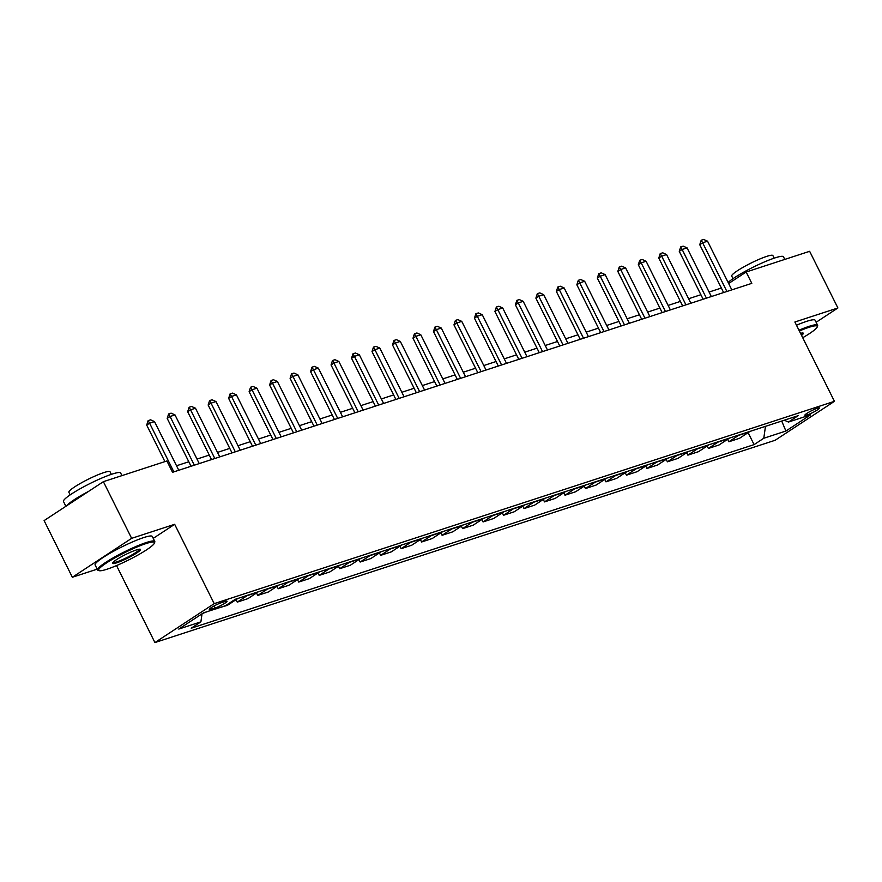 <?xml version="1.0" encoding="UTF-8"?>
<svg xmlns="http://www.w3.org/2000/svg" width="882" height="882" viewBox="0 0 882 882"><rect width="100%" height="100%" fill="white"/><g stroke="black" fill="none" stroke-linecap="round" stroke-linejoin="round"><path stroke-width="1.32" d="M817.327 408.245A8.181 1.091 153.5 0 0 809.125 412.004A8.181 1.091 153.5 0 0 804.88 415.257A8.181 1.091 153.5 0 0 807.063 414.97A8.181 1.091 153.5 0 0 815.266 411.21A8.181 1.091 153.5 0 0 819.51 407.958A8.181 1.091 153.5 0 0 817.327 408.245M154.923 642.559L775.157 440.261L834.438 401.332L214.205 603.641L154.923 642.559L116.534 565.571M153.236 538.362L174.658 524.305L131.639 538.34L72.357 577.258L97.207 569.155M72.357 577.258L44.1 520.601L103.381 481.671L131.639 538.34M103.381 481.671L166.885 460.966L172.53 472.3L751.806 283.354L746.15 272.02L728.653 283.508M211.415 609.208L215.021 608.029A7.927 1.047 153.5 0 0 222.959 604.391A7.927 1.047 153.5 0 0 227.071 601.237A7.927 1.047 153.5 0 0 224.954 601.513L221.349 602.693A7.927 1.047 153.5 0 0 213.411 606.331A7.927 1.047 153.5 0 0 209.288 609.484A7.927 1.047 153.5 0 0 211.415 609.208L210.787 607.952M202.044 613.784L200.898 621.843L191.207 628.216L754.088 444.616L748.123 432.643M200.898 621.843L178.781 629.064L203.455 612.869L225.583 605.647L235.274 599.286L798.155 415.687L788.453 422.048L810.58 414.838L785.906 431.033L763.779 438.255L754.088 444.616M816.126 322.272L837.9 307.972L809.643 251.304L746.15 272.02M837.9 307.972L794.88 322.007L834.438 401.332M174.658 524.305L214.205 603.641M721.366 288.039L709.095 292.052M700.881 294.72L688.61 298.733M680.397 301.401L668.126 305.415M659.912 308.083L647.642 312.096M639.428 314.764L627.157 318.777M618.955 321.445L606.673 325.458M598.47 328.126L586.188 332.139M577.986 334.807L565.704 338.82M557.501 341.488L545.23 345.501M537.017 348.17L524.746 352.183M516.532 354.851L504.261 358.864M496.048 361.532L483.777 365.545M475.563 368.213L463.293 372.226M455.079 374.894L442.808 378.907M434.606 381.575L422.324 385.588M414.121 388.256L401.839 392.27M393.637 394.938L381.355 398.951M373.152 401.619L360.881 405.632M352.668 408.3L340.397 412.313M332.183 414.981L319.912 418.994M311.699 421.662L299.428 425.675M291.214 428.343L278.944 432.356M270.73 435.024L258.459 439.038M250.245 441.706L237.975 445.719M229.772 448.387L217.49 452.4M209.288 455.068L197.006 459.081M188.803 461.749L176.521 465.762M749.865 431.441A10.22 7.541 71.9 0 1 749.204 431.937L739.513 438.299L728.852 441.772L727.639 439.324M729.381 438.122A10.22 7.541 71.9 0 1 728.719 438.619L719.028 444.98L708.378 448.453L707.155 446.005M708.896 444.804A10.22 7.541 71.9 0 1 708.235 445.3L698.544 451.661L687.894 455.134L686.67 452.687M688.412 451.485A10.22 7.541 71.9 0 1 687.751 451.981L678.06 458.342L667.409 461.815L666.186 459.368M667.928 458.166A10.22 7.541 71.9 0 1 667.266 458.662L657.575 465.023L646.925 468.496L645.701 466.049M647.443 464.847A10.22 7.541 71.9 0 1 646.782 465.343L637.091 471.705L626.441 475.178L625.217 472.73M626.959 471.528A10.22 7.541 71.9 0 1 626.308 472.024L616.606 478.386L605.956 481.859L604.732 479.411M606.474 478.209A10.22 7.541 71.9 0 1 605.824 478.706L596.122 485.067L585.472 488.54L584.259 486.092M585.99 484.891A10.22 7.541 71.9 0 1 585.339 485.387L575.637 491.748L564.987 495.221L563.774 492.773M565.516 491.572A10.22 7.541 71.9 0 1 564.855 492.068L555.164 498.429L544.503 501.902L543.29 499.455M545.032 498.253A10.22 7.541 71.9 0 1 544.37 498.749L534.679 505.11L524.029 508.583L522.806 506.136M524.547 504.934A10.22 7.541 71.9 0 1 523.886 505.43L514.195 511.792L503.545 515.264L502.321 512.817M504.063 511.615A10.22 7.541 71.9 0 1 503.402 512.111L493.711 518.473L483.06 521.946L481.837 519.498M483.579 518.296A10.22 7.541 71.9 0 1 482.917 518.792L473.226 525.154L462.576 528.627L461.352 526.179M463.094 524.977A10.22 7.541 71.9 0 1 462.433 525.474L452.742 531.835L442.091 535.308L440.868 532.86M442.61 531.659A10.22 7.541 71.9 0 1 441.959 532.155L432.257 538.516L421.607 541.989L420.383 539.541M422.125 538.34A10.22 7.541 71.9 0 1 421.475 538.836L411.773 545.197L401.123 548.67L399.91 546.223M401.641 545.021A10.22 7.541 71.9 0 1 400.99 545.517L391.288 551.878L380.638 555.351L379.425 552.904M381.167 551.702A10.22 7.541 71.9 0 1 380.506 552.198L370.815 558.56L360.154 562.032L358.941 559.585M360.683 558.383A10.22 7.541 71.9 0 1 360.021 558.879L350.33 565.241L339.68 568.714L338.456 566.266M340.198 565.064A10.22 7.541 71.9 0 1 339.537 565.56L329.846 571.922L319.196 575.395L317.972 572.947M319.714 571.745A10.22 7.541 71.9 0 1 319.052 572.242L309.362 578.603L298.711 582.076L297.488 579.628M299.23 578.427A10.22 7.541 71.9 0 1 298.568 578.923L288.877 585.284L278.227 588.757L277.003 586.309M278.745 585.108A10.22 7.541 71.9 0 1 278.084 585.604L268.393 591.965L257.742 595.438L256.519 592.991M258.261 591.789A10.22 7.541 71.9 0 1 257.61 592.285L247.908 598.646L237.258 602.119L236.034 599.672M237.776 598.47A10.22 7.541 71.9 0 1 237.126 598.966L227.424 605.328L216.652 608.558M207.81 611.447L202.584 613.431M217.645 608.238L216.774 608.801M247.61 595.262A10.22 7.541 71.9 0 1 246.949 595.758L237.258 602.119M268.095 588.581A10.22 7.541 71.9 0 1 267.433 589.077L257.742 595.438M288.579 581.899A10.22 7.541 71.9 0 1 287.918 582.396L278.227 588.757M309.064 575.218A10.22 7.541 71.9 0 1 308.402 575.714L298.711 582.076M329.548 568.537A10.22 7.541 71.9 0 1 328.887 569.033L319.196 575.395M350.033 561.856A10.22 7.541 71.9 0 1 349.371 562.352L339.68 568.714M370.506 555.175A10.22 7.541 71.9 0 1 369.856 555.671L360.154 562.032M390.991 548.494A10.22 7.541 71.9 0 1 390.34 548.99L380.638 555.351M411.475 541.813A10.22 7.541 71.9 0 1 410.825 542.309L401.123 548.67M431.96 535.131A10.22 7.541 71.9 0 1 431.298 535.628L421.607 541.989M452.444 528.45A10.22 7.541 71.9 0 1 451.782 528.946L442.091 535.308M472.928 521.769A10.22 7.541 71.9 0 1 472.267 522.265L462.576 528.627M493.413 515.088A10.22 7.541 71.9 0 1 492.751 515.584L483.06 521.946M513.897 508.407A10.22 7.541 71.9 0 1 513.236 508.903L503.545 515.264M534.382 501.726A10.22 7.541 71.9 0 1 533.72 502.222L524.029 508.583M554.855 495.045A10.22 7.541 71.9 0 1 554.205 495.541L544.503 501.902M575.34 488.363A10.22 7.541 71.9 0 1 574.689 488.86L564.987 495.221M595.824 481.682A10.22 7.541 71.9 0 1 595.174 482.178L585.472 488.54M616.309 475.001A10.22 7.541 71.9 0 1 615.647 475.497L605.956 481.859M636.793 468.32A10.22 7.541 71.9 0 1 636.131 468.816L626.441 475.178M657.277 461.639A10.22 7.541 71.9 0 1 656.616 462.135L646.925 468.496M677.762 454.958A10.22 7.541 71.9 0 1 677.1 455.454L667.409 461.815M698.246 448.277A10.22 7.541 71.9 0 1 697.585 448.773L687.894 455.134M718.731 441.595A10.22 7.541 71.9 0 1 718.069 442.091L708.378 448.453M739.204 434.914A10.22 7.541 71.9 0 1 738.554 435.41L728.852 441.772M763.779 438.255L765.477 426.348M784.296 420.207L788.453 422.048M785.906 431.033L781.717 421.045M173.853 471.87L149.587 423.184L146.699 425.08L148.143 420.626L150.601 419.832L154.504 421.585L178.77 470.26M164.912 461.606L146.699 425.08M154.504 421.585L149.587 423.184L148.143 420.626M194.338 465.189L170.072 416.502L167.183 418.399L168.627 413.945L171.086 413.151L174.989 414.904L199.255 463.579M191.052 466.258L167.183 418.399M174.989 414.904L170.072 416.502L168.627 413.945M214.822 458.508L190.556 409.821L187.668 411.718L189.112 407.263L191.57 406.47L195.473 408.223L219.739 456.898M211.526 459.577L187.668 411.718M195.473 408.223L190.556 409.821L189.112 407.263M235.307 451.827L211.041 403.14L208.152 405.036L209.596 400.582L212.055 399.789L215.958 401.542L240.224 450.217M232.01 452.896L208.152 405.036M215.958 401.542L211.041 403.14L209.596 400.582M255.791 445.145L231.525 396.459L228.636 398.355L230.081 393.901L232.539 393.107L236.431 394.86L260.708 443.536M252.495 446.215L228.636 398.355M236.431 394.86L231.525 396.459L230.081 393.901M146.081 543.555A31.179 4.145 153.5 0 0 113.161 558.846A31.179 4.145 153.5 0 0 99.137 570.665A31.179 4.145 153.5 0 0 106.987 569.221A31.179 4.145 153.5 0 0 136.489 555.847A31.179 4.145 153.5 0 0 154.427 543.103A31.179 4.145 153.5 0 0 146.081 543.555M99.137 570.665L98.123 570.334A31.939 4.245 -26.5 0 1 97.604 569.959A31.939 4.245 -26.5 0 1 114.219 557.248A31.939 4.245 -26.5 0 1 146.225 542.551A31.939 4.245 -26.5 0 1 154.78 541.449A31.939 4.245 -26.5 0 1 154.78 542.088L154.427 543.103M136.302 549.971A15.589 2.073 -26.5 0 1 140.238 549.243A15.589 2.073 -26.5 0 1 133.215 555.153A15.589 2.073 -26.5 0 1 116.755 562.804A15.589 2.073 -26.5 0 1 112.587 563.025A15.589 2.073 -26.5 0 1 121.551 556.652A15.589 2.073 -26.5 0 1 136.302 549.971M112.995 562.407A14.818 1.973 153.5 0 0 116.898 561.812A14.818 1.973 153.5 0 0 131.418 555.175A14.818 1.973 153.5 0 0 139.488 549.199M65.874 506.301L63.482 501.505A31.939 4.245 -26.5 0 1 80.086 488.793A31.939 4.245 -26.5 0 1 112.091 474.108A31.939 4.245 -26.5 0 1 120.647 473.006L121.959 475.618M66.789 505.695A31.939 4.245 -26.5 0 1 88.674 491.34M70.174 494.879L68.884 492.299A22.998 3.054 -26.5 0 1 80.846 483.149A22.998 3.054 -26.5 0 1 103.889 472.576A22.998 3.054 -26.5 0 1 110.052 471.782L111.33 474.362M97.604 569.959L95.124 564.976A31.939 4.245 -26.5 0 1 111.727 552.264A31.939 4.245 -26.5 0 1 143.733 537.568A31.939 4.245 -26.5 0 1 152.288 536.465L154.78 541.449M802.719 337.729A31.179 4.145 153.5 0 0 817.261 326.891A31.179 4.145 153.5 0 0 808.915 327.354A31.179 4.145 153.5 0 0 799.368 330.993M798.982 330.221A31.939 4.245 -26.5 0 1 809.059 326.351A31.939 4.245 -26.5 0 1 817.614 325.249A31.939 4.245 -26.5 0 1 817.614 325.888L817.261 326.891M800.536 333.352A15.589 2.073 -26.5 0 1 803.072 333.043A15.589 2.073 -26.5 0 1 801.551 335.38M801.121 334.521A14.818 1.973 153.5 0 0 802.322 332.999M728.113 282.438A31.939 4.245 -26.5 0 1 774.936 257.908A31.939 4.245 -26.5 0 1 783.492 256.794L784.793 259.418M733.008 278.679L731.718 276.099A22.998 3.054 -26.5 0 1 743.68 266.948A22.998 3.054 -26.5 0 1 766.723 256.375A22.998 3.054 -26.5 0 1 772.886 255.582L774.176 258.15M796.49 325.226A31.939 4.245 -26.5 0 1 806.578 321.368A31.939 4.245 -26.5 0 1 815.133 320.265L817.614 325.249M276.275 438.464L251.998 389.778L249.121 391.674L250.565 387.22L253.024 386.426L256.916 388.179L281.193 436.855M272.979 439.534L249.121 391.674M256.916 388.179L251.998 389.778L250.565 387.22M296.76 431.783L272.483 383.097L269.605 384.993L271.05 380.539L273.497 379.745L277.4 381.498L301.677 430.173M293.463 432.853L269.605 384.993M277.4 381.498L272.483 383.097L271.05 380.539M317.244 425.102L292.967 376.416L290.09 378.312L291.523 373.858L293.982 373.064L297.884 374.817L322.151 423.492M313.948 426.171L290.09 378.312M297.884 374.817L292.967 376.416L291.523 373.858M337.718 418.421L313.452 369.734L310.574 371.631L312.007 367.177L314.466 366.383L318.369 368.136L342.635 416.811M334.432 419.49L310.574 371.631M318.369 368.136L313.452 369.734L312.007 367.177M358.202 411.74L333.936 363.053L331.048 364.95L332.492 360.495L334.951 359.702L338.853 361.455L363.119 410.13M354.917 412.809L331.048 364.95M338.853 361.455L333.936 363.053L332.492 360.495M378.687 405.058L354.421 356.372L351.532 358.268L352.976 353.814L355.435 353.021L359.338 354.773L383.604 403.449M375.401 406.128L351.532 358.268M359.338 354.773L354.421 356.372L352.976 353.814M399.171 398.377L374.905 349.691L372.017 351.587L373.461 347.133L375.919 346.339L379.822 348.092L404.088 396.768M395.875 399.447L372.017 351.587M379.822 348.092L374.905 349.691L373.461 347.133M419.656 391.696L395.39 343.01L392.501 344.906L393.945 340.452L396.404 339.658L400.307 341.411L424.573 390.087M416.359 392.766L392.501 344.906M400.307 341.411L395.39 343.01L393.945 340.452M440.14 385.015L415.874 336.329L412.985 338.225L414.43 333.771L416.888 332.977L420.78 334.73L445.057 383.405M436.844 386.084L412.985 338.225M420.78 334.73L415.874 336.329L414.43 333.771M460.625 378.334L436.347 329.648L433.47 331.544L434.914 327.09L437.373 326.296L441.265 328.049L465.542 376.724M457.328 379.403L433.47 331.544M441.265 328.049L436.347 329.648L434.914 327.09M481.109 371.653L456.832 322.966L453.954 324.863L455.399 320.409L457.857 319.615L461.749 321.368L486.026 370.043M477.812 372.722L453.954 324.863M461.749 321.368L456.832 322.966L455.399 320.409M501.593 364.972L477.316 316.285L474.439 318.182L475.872 313.727L478.331 312.934L482.233 314.687L506.5 363.362M498.297 366.041L474.439 318.182M482.233 314.687L477.316 316.285L475.872 313.727M522.067 358.29L497.801 309.604L494.923 311.5L496.357 307.046L498.815 306.252L502.718 308.005L526.984 356.681M518.781 359.36L494.923 311.5M502.718 308.005L497.801 309.604L496.357 307.046M542.551 351.609L518.285 302.923L515.397 304.819L516.841 300.365L519.3 299.571L523.202 301.324L547.468 350M539.266 352.679L515.397 304.819M523.202 301.324L518.285 302.923L516.841 300.365M563.036 344.928L538.77 296.242L535.881 298.138L537.325 293.684L539.784 292.89L543.687 294.643L567.953 343.318M559.75 345.998L535.881 298.138M543.687 294.643L538.77 296.242L537.325 293.684M583.52 338.247L559.254 289.561L556.366 291.457L557.81 287.003L560.268 286.209L564.171 287.962L588.437 336.637M580.224 339.316L556.366 291.457M564.171 287.962L559.254 289.561L557.81 287.003M604.005 331.566L579.739 282.879L576.85 284.776L578.294 280.322L580.753 279.528L584.656 281.281L608.922 329.956M600.708 332.635L576.85 284.776M584.656 281.281L579.739 282.879L578.294 280.322M624.489 324.885L600.223 276.198L597.334 278.095L598.779 273.64L601.237 272.847L605.129 274.6L629.406 323.275M621.193 325.954L597.334 278.095M605.129 274.6L600.223 276.198L598.779 273.64M644.974 318.204L620.696 269.517L617.819 271.413L619.263 266.959L621.722 266.166L625.614 267.919L649.891 316.594M641.677 319.273L617.819 271.413M625.614 267.919L620.696 269.517L619.263 266.959M665.458 311.522L641.181 262.836L638.303 264.732L639.748 260.278L642.206 259.484L646.098 261.237L670.375 309.913M662.162 312.592L638.303 264.732M646.098 261.237L641.181 262.836L639.748 260.278M685.942 304.841L661.665 256.155L658.788 258.051L660.221 253.597L662.68 252.803L666.583 254.556L690.849 303.232M682.646 305.911L658.788 258.051M666.583 254.556L661.665 256.155L660.221 253.597M706.416 298.16L682.15 249.474L679.272 251.37L680.706 246.916L683.164 246.122L687.067 247.875L711.333 296.55M703.13 299.23L679.272 251.37M687.067 247.875L682.15 249.474L680.706 246.916M726.9 291.479L702.634 242.793L699.746 244.689L701.19 240.235L703.649 239.441L707.551 241.194L731.817 289.869M723.615 292.548L699.746 244.689M707.551 241.194L702.634 242.793L701.19 240.235M237.126 598.966L234.403 599.848M257.61 592.285L246.949 595.758M278.084 585.604L267.433 589.077M298.568 578.923L287.918 582.396M319.052 572.242L308.402 575.714M339.537 565.56L328.887 569.033M360.021 558.879L349.371 562.352M380.506 552.198L369.856 555.671M400.99 545.517L390.34 548.99M421.475 538.836L410.825 542.309M441.959 532.155L431.298 535.628M462.433 525.474L451.782 528.946M482.917 518.792L472.267 522.265M503.402 512.111L492.751 515.584M523.886 505.43L513.236 508.903M544.37 498.749L533.72 502.222M564.855 492.068L554.205 495.541M585.339 485.387L574.689 488.86M605.824 478.706L595.174 482.178M626.308 472.024L615.647 475.497M646.782 465.343L636.131 468.816M667.266 458.662L656.616 462.135M687.751 451.981L677.1 455.454M708.235 445.3L697.585 448.773M728.719 438.619L718.069 442.091M749.204 431.937L738.554 435.41M214.006 606L215.021 608.029"/></g></svg>
